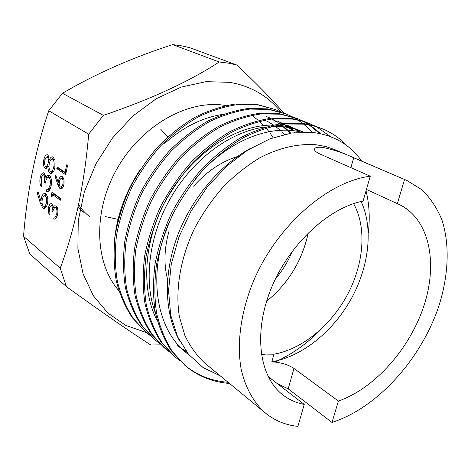 <?xml version="1.0" encoding="UTF-8"?>
<svg xmlns="http://www.w3.org/2000/svg" width="471" height="471" viewBox="0 0 471 471"><rect width="100%" height="100%" fill="white"/><g stroke="black" fill="none" stroke-linecap="round" stroke-linejoin="round"><path stroke-width="0.71" d="M292.344 251.137C288.228 261.27 282.618 270.489 275.511 278.803M283.948 113.081C271.049 98.41 255.359 82.401 236.889 65.057L228.211 63.126L219.215 61.978C189.23 81.548 150.608 99.346 103.361 115.36L88.678 134.2C84.38 184.532 74.901 229.189 60.229 268.182L66.499 286.709C102.384 312.544 130.467 331.961 150.738 344.96L160.97 344.849M277.507 383.783L288.193 388.828L331.996 422.44C377.695 407.721 421.415 358.825 439.025 305.502C448.598 275.082 449.946 244.537 441.886 219.851C437.059 208.076 430.412 198.055 421.939 189.789L406.968 180.505L334.905 149.666L326.038 146.616L316.553 144.815C298.891 143.314 279.409 147.623 259.98 157.726C247.14 165.468 234.97 175.094 223.472 186.616C212.592 199.05 203.136 212.633 195.1 227.369C180.452 257.419 174.988 289.706 179.386 316.63L184.773 335.246C190.025 346.332 196.748 355.664 204.944 363.229L265.45 413.067C274.852 420.668 285.661 425.107 297.89 426.385L304.242 404.412C296.306 402.958 289.176 399.791 282.859 394.916C259.38 376.983 253.086 333.203 270.984 288.976C288.758 244.749 328.222 207.923 363.064 201.088L370.265 176.207C327.91 181.57 277.513 225.156 253.922 280.08C240.94 311.154 236.577 342.882 241.087 368.781C245.261 387.609 253.716 402.676 265.45 413.067M406.968 180.505L353.703 157.773C343.606 153.022 333.185 149.548 322.452 147.364C316.665 146.864 314.057 147.735 314.616 149.984C315.117 151.273 316.906 152.616 319.98 154.011L370.265 176.207M220.381 375.94L203.154 367.621L188.6 354.398L177.591 336.753L170.714 315.158L168.536 290.583L171.261 264.207L178.903 237.149L191.091 211.043L207.252 187.005L226.469 166.369L247.681 150.131L269.918 138.851L291.855 132.957L312.732 132.433C333.756 135.1 350.094 144.674 361.74 161.153M222.718 114.406C202.412 117.491 183.072 127.152 164.697 143.39M139.805 170.249C124.727 193.31 116.213 217.626 114.259 243.195M284.508 134.347L281.864 131.709M280.327 130.308L275.4 126.34M273.427 124.962L267.587 121.453M265.22 120.258L264.814 120.064M263.348 119.399L262.647 119.092M289.889 133.269L288.223 131.503M286.957 130.237L283.095 126.746M281.793 125.68L280.428 124.621M279.397 123.861L277.837 122.76M276.506 121.871L272.479 119.451M270.372 118.327L265.991 116.296M275.405 109.578L256.365 104.274L235.111 104.044C221.776 106.193 208.435 110.591 195.094 117.232C182.1 124.986 169.737 134.777 158.009 146.605C146.97 159.434 137.55 173.322 129.749 188.265C122.913 203.725 118.038 219.545 115.13 235.724C113.476 251.626 113.852 266.674 116.266 280.875C119.834 294.652 125.186 306.945 132.322 317.742L145.992 332.208L133.405 318.608C126.222 307.669 120.864 295.217 117.332 281.258C114.977 266.874 114.694 251.626 116.49 235.518C119.569 219.145 124.638 203.184 131.697 187.617C139.74 172.563 149.413 158.627 160.705 145.81C172.669 134.052 185.238 124.385 198.421 116.808C211.962 110.367 225.426 106.228 238.826 104.403L257.743 104.845L275.405 109.578L280.227 111.757M225.962 105.533L224.149 105.257C187.399 99.699 141.235 125.71 117.008 168.7C92.628 211.614 94.671 263.301 118.816 290.631M331.996 422.44L338.378 401.068L293.975 368.428C287.993 364.566 280.61 362.358 271.838 361.799L273.945 354.186C302.188 349.305 331.113 325.308 347.557 294.487C363.924 263.642 366.921 227.481 353.597 203.643M273.945 354.186L265.703 354.08L261.405 354.581M266.568 301.322C288.423 283.342 302.311 260.516 308.24 232.851M78.616 204.526C81.636 209.395 85.445 213.534 90.043 216.931M83.838 212.386L78.027 207.269M280.904 111.98C268.07 95.978 251.031 86.099 229.789 82.331L206.068 81.66L181.182 87.1L156.401 98.639L133.075 115.86L112.534 137.968L95.984 163.773L84.356 191.832L78.257 220.563L77.88 248.376L83.073 273.822L93.329 295.7L107.912 313.109L125.916 325.479L146.363 332.526M66.499 286.709L29.808 253.946L23.55 236.318C26.924 192.462 35.325 150.608 48.748 110.744L62.472 93.282C95.595 73.829 132.327 57.609 172.669 44.615L181.359 45.799L189.772 47.712L236.889 65.057M228.094 382.299C211.691 381.074 197.214 375.358 184.661 365.149M229.471 383.435C212.733 382.193 198.02 376.294 185.333 365.726L171.22 350.642C163.979 339.35 158.645 326.415 155.206 311.831C153.004 296.765 152.963 280.728 155.089 263.725C158.544 246.415 164.061 229.483 171.632 212.927C180.222 196.89 190.467 182.006 202.377 168.271C214.953 155.654 228.105 145.239 241.835 137.032C255.906 130.02 269.842 125.451 283.636 123.314L304.372 123.679L313.527 125.633L322.617 128.86C331.99 132.751 340.068 138.35 346.844 145.663M185.333 365.726L172.563 351.778C165.321 340.474 159.981 327.522 156.555 312.915C154.353 297.825 154.323 281.764 156.46 264.731C159.934 247.387 165.462 230.419 173.057 213.828C181.659 197.755 191.927 182.836 203.861 169.071C216.454 156.419 229.63 145.981 243.377 137.75C257.472 130.72 271.42 126.128 285.226 123.985L304.637 124.156L313.857 125.945L322.617 128.86M150.19 335.54L145.992 332.208M159.71 343.636L154.152 339.161L141.524 325.485C134.323 314.469 128.966 301.911 125.451 287.81C123.125 273.28 122.896 257.861 124.756 241.558C127.918 224.985 133.081 208.812 140.246 193.039C148.406 177.773 158.203 163.631 169.631 150.62C181.724 138.68 194.423 128.854 207.723 121.141C221.382 114.577 234.952 110.349 248.441 108.46L267.469 108.848L285.202 113.576L291.637 116.437M155.383 340.209L142.742 326.515C135.542 315.488 130.184 302.918 126.67 288.8C124.35 274.24 124.126 258.797 126.004 242.465C129.172 225.862 134.347 209.66 141.536 193.852C149.713 178.556 159.522 164.385 170.973 151.344C183.089 139.375 195.806 129.525 209.124 121.795C222.801 115.212 236.389 110.973 249.889 109.072L268.929 109.449L286.68 114.182M169.531 351.978L163.79 347.374L151.114 333.609C143.902 322.5 138.545 309.818 135.053 295.564C132.763 280.851 132.592 265.238 134.541 248.706C137.791 231.897 143.066 215.477 150.367 199.451C158.662 183.937 168.606 169.554 180.187 156.313C192.439 144.15 205.285 134.135 218.727 126.269C232.521 119.563 246.215 115.224 259.804 113.258L278.956 113.576L296.777 118.303L303.406 121.259M165.056 348.452L152.374 334.675C145.156 323.559 139.805 310.86 136.313 296.577C134.029 281.846 133.864 266.203 135.825 249.648C139.092 232.804 144.379 216.354 151.697 200.293C160.01 184.744 169.972 170.331 181.576 157.061C193.846 144.874 206.71 134.83 220.175 126.94C233.987 120.217 247.693 115.866 261.299 113.888L280.463 114.2L298.29 118.922M179.657 360.586L173.734 355.846L161.011 341.993C153.781 330.795 148.43 317.984 144.968 303.565C142.719 288.676 142.607 272.856 144.644 256.094C147.994 239.032 153.387 222.365 160.823 206.074C169.26 190.302 179.351 175.677 191.096 162.195C203.507 149.807 216.507 139.599 230.089 131.562C244.025 124.703 257.837 120.252 271.531 118.203L290.807 118.456L294.781 119.092L305.025 121.795L315.535 126.228M175.035 356.953L162.307 343.094C155.077 331.878 149.731 319.055 146.269 304.613C144.026 289.706 143.926 273.857 145.969 257.06C149.336 239.975 154.747 223.266 162.195 206.946C170.655 191.138 180.764 176.478 192.533 162.966C204.962 150.549 217.979 140.311 231.585 132.257C245.538 125.38 259.362 120.917 273.068 118.857L292.361 119.098L301.54 120.9L310.265 123.814M292.373 116.808L297.278 119.605M298.002 120.064L302.829 123.467M303.536 124.02L312.444 132.404M297.531 118.621L302.618 121.012M303.365 121.406L308.387 124.385M309.123 124.874L319.603 133.487M304.16 121.642L309.206 124.556M309.947 125.033L320.722 133.723M316.312 126.634L330.577 136.661M239.009 156.066C222.394 160.894 207.275 170.938 193.652 186.192M169.054 231.037C164.149 248.558 163.667 264.726 167.617 279.538M57.809 184.626L55.025 176.107L55.766 175.112L58.239 182.66L58.563 180.611C59.234 177.773 60.294 176.384 61.742 176.448L62.36 176.725C63.968 178.238 64.462 180.893 63.832 184.685C63.126 187.611 62.037 189.012 60.553 188.895L59.911 188.6L57.809 184.626L59.264 184.726M49.414 208.247L49.914 213.192L49.567 214.882C48.36 213.116 48.018 210.69 48.542 207.599C49.131 204.932 50.085 203.59 51.41 203.566L51.887 203.79L53.199 207.346L54.359 205.856L56.137 205.892C57.809 207.711 58.292 210.625 57.58 214.641C56.844 217.849 55.666 219.327 54.053 219.074L53.7 218.974L54.053 217.272L55.56 216.725L56.691 213.916C57.25 211.126 56.973 209.042 55.855 207.658L55.466 207.475C54.177 207.752 53.288 209.289 52.817 212.085L51.934 211.402C52.528 208.918 52.393 206.946 51.533 205.486L51.262 205.35L49.414 208.247M41.207 178.639L41.801 184.661L41.377 186.746C39.929 184.661 39.517 181.718 40.153 177.903C40.883 174.547 42.06 172.839 43.685 172.786L44.203 173.022L45.787 177.29L47.194 175.383L48.648 174.988L49.355 175.306C51.386 177.42 51.969 180.97 51.109 185.945C50.173 190.019 48.707 191.903 46.706 191.579L46.382 191.503L46.812 189.395L48.643 188.63L50.026 185.115C50.709 181.653 50.373 179.11 49.013 177.49L48.59 177.296C46.994 177.667 45.905 179.61 45.316 183.119L44.25 182.336C44.969 179.257 44.81 176.849 43.774 175.118L43.485 174.982C42.414 175.141 41.654 176.36 41.207 178.639M40.394 203.248L37.144 192.786L38.016 191.609L40.906 200.87L41.295 198.397C42.072 195.023 43.303 193.369 44.986 193.434L45.775 193.811C47.671 195.718 48.242 198.968 47.489 203.566C46.67 207.046 45.404 208.712 43.679 208.571L42.861 208.17L40.394 203.248L42.096 203.342M47.865 154.93L49.384 159.775C50.297 157.779 51.357 156.796 52.558 156.831L53.146 157.09L55.001 160.393L54.883 167.546C54.03 171.638 52.617 173.658 50.633 173.599L49.938 173.287C48.625 172.086 47.977 169.854 47.995 166.604L45.54 168.7L45.081 168.488C43.52 166.675 43.096 163.767 43.809 159.769C44.557 156.425 45.746 154.741 47.377 154.718L47.865 154.93M51.91 197.367L51.262 195.6L51.981 192.103L60.682 198.526L60.323 200.252L52.511 194.452L51.91 197.367M65.646 174.729L56.808 168.653L57.162 166.934L65.086 172.351L66.647 164.856L67.571 165.474L65.646 174.729M60.229 268.182L23.55 236.318M48.748 110.744L88.678 134.2M103.361 115.36L62.472 93.282M172.669 44.615L219.215 61.978M268.134 376.547L304.242 404.412M271.838 361.799C301.958 356.694 332.767 331.737 350.954 299.32C369.034 266.869 373.65 228.335 361.11 201.517M338.378 401.068C375.099 388.239 410.147 348.352 424.124 305.167C438.136 262.064 429.199 218.532 398.849 204.308L397.341 203.643L404.542 179.528M105.327 216.601L118.038 219.345M167.747 136.92L160.529 128.995M366.432 189.454L397.341 203.643M273.08 137.679L270.242 133.364M269.018 131.68L266.056 128.006M263.813 125.527L259.568 121.43M258.079 120.146L253.274 116.502M42.019 201.506L41.837 200.923M38.41 192.869L37.144 192.786M42.06 200.94L40.906 200.87M42.555 198.474L41.295 198.397M44.386 195.777L45.87 193.893M45.051 208.288L42.861 208.17M45.063 208.276L43.679 206.316M47.241 196.066L44.916 195.73C43.691 195.818 42.802 197.125 42.26 199.639C41.736 202.642 42.09 204.803 43.326 206.115L46.541 206.445M47.171 195.871L44.916 195.73M47.642 202.695L46.435 202.63C46.965 199.569 46.623 197.343 45.399 195.954M43.827 206.357C45.022 206.316 45.887 205.073 46.435 202.63M41.354 177.991L40.153 177.903M43.373 174.965L44.58 173.357M47.836 177.443L45.787 177.29M48.054 177.343L49.414 175.548L47.194 175.383M47.659 191.585L46.382 191.503M48.719 191.061L49.031 189.542L46.812 189.395M49.031 189.542L49.955 189.442M50.279 188.741L48.643 188.63M51.245 185.197L50.026 185.115M50.856 177.626L49.013 177.49M45.481 182.424L44.25 182.336M46.876 178.427L46.823 177.367M45.481 175.247L43.774 175.118M50.815 159.905L49.384 159.775M52.104 159.051L53.494 157.367M51.769 173.434L49.938 173.287M51.981 173.322L50.809 171.373C52.216 171.261 53.205 169.725 53.782 166.763C54.465 163.284 54.112 160.782 52.728 159.245L52.328 159.068C50.939 159.204 49.932 160.693 49.308 163.525C48.66 167.028 49.025 169.584 50.403 171.185L53.594 171.509M48.996 166.687L47.995 166.604M46.335 168.594L45.081 168.488M46.847 168.235L46.076 166.54M45.016 159.875L43.809 159.769M47.041 156.896L48.277 155.3M54.671 159.298L52.328 159.068M48.46 166.64L48.996 166.239M47.4 157.026L47.141 156.908C46.046 157.055 45.287 158.291 44.851 160.617C44.327 163.213 44.551 165.138 45.522 166.393L45.799 166.516C46.906 166.363 47.712 165.133 48.219 162.836C48.696 160.181 48.419 158.244 47.4 157.026L49.096 157.173M49.437 162.942L48.219 162.836M54.713 159.416L52.728 159.245M55.013 166.864L53.782 166.763M49.555 207.652L48.542 207.599M51.545 205.368L52.31 204.226M55.242 207.458L53.199 207.346M55.437 207.47L56.402 206.133M56.214 205.957L54.359 205.856M55.001 219.033L53.7 218.974M56.12 218.226L56.296 217.378L56.661 217.402M56.944 216.79L55.56 216.725M57.709 213.964L56.691 213.916M57.332 207.735L55.855 207.658M52.97 211.455L51.934 211.402M54.501 207.841L54.471 207.417M52.917 205.562L51.533 205.486M52.263 195.665L51.262 195.6M53.741 194.535L53.947 193.552M60.6 198.921L54.742 194.594L52.511 194.452M56.114 176.189L55.025 176.107M59.216 182.73L58.239 182.66M59.623 180.687L58.563 180.611M61.642 178.321L62.69 177.002M61.624 188.718L59.911 188.6M61.907 188.535L60.936 187.093M62.943 187.228L60.694 187.075C61.719 187.046 62.466 186.004 62.937 183.949C63.385 181.423 63.085 179.604 62.048 178.497L61.683 178.332C60.624 178.391 59.858 179.48 59.387 181.612C58.946 184.09 59.252 185.857 60.306 186.899L60.694 187.075M63.638 178.615L62.048 178.497M63.95 184.02L62.937 183.949M65.893 173.528L59.046 168.836L56.808 168.653M59.046 168.836L59.158 168.3M66.123 172.433L65.086 172.351M366.038 190.82C369.299 204.078 370.053 218.038 368.316 232.692M322.152 328.163C307.893 343.118 292.079 354.422 274.711 362.075M189.513 355.475L185.992 352.567C156.089 328.876 146.875 273.945 169.113 222.288M186.91 352.284L183.661 350.206M182.277 349.241L178.338 346.203M155.465 313.144C143.013 280.569 149.254 233.675 171.974 195.665C195.2 157.02 232.144 130.885 265.844 126.899M271.661 126.422C282.741 125.957 292.944 127.694 302.276 131.633L303.165 132.015M287.651 125.451L294.846 128.683M296.277 129.437L300.516 131.968M279.138 121.854L282.594 123.431M284.714 124.527L288.835 126.964M290.201 127.859L294.234 130.838M295.564 131.927L296.147 132.428M268.081 117.179L270.601 118.303M273.498 119.764L277.507 122.107M278.832 122.966L280.004 123.773M281.057 124.527L282.765 125.816M284.06 126.852L287.893 130.273M289.153 131.515L290.695 133.14M180.081 341.74C164.738 315.205 162.966 276.489 176.831 237.631C190.437 199.828 219.733 164.903 250.702 148.277M189.112 355.01L187.305 353.627M195.247 179.057C225.792 141.488 269.335 124.056 300.981 132.08M186.069 351.172L182.512 349.023M181.105 348.093L177.09 345.143M157.285 320.833C139.787 287.911 144.232 236.118 169.272 194.117C194.735 151.568 237.066 124.721 272.886 125.08M277.025 125.221C284.926 125.733 292.35 127.447 299.309 130.373L302.276 131.633M300.786 131.02L302.888 132.021M289.088 126.075L293.351 128.194M294.764 128.989L298.95 131.633M277.737 121.277L281.876 123.325M283.436 124.197L287.322 126.622M288.67 127.559L292.656 130.644M293.969 131.774L294.846 132.563M288.193 388.828L293.975 368.428M350.901 167.658L353.703 157.773M43.679 208.571L44.15 208.594M46.706 191.579L47.359 191.626M48.59 177.296L50.797 177.461M43.485 174.982L45.452 175.13M47.141 156.908L49.072 157.084M45.799 166.516L47.948 166.693M54.053 219.074L54.683 219.097M55.466 207.475L57.268 207.57M51.262 205.35L52.882 205.444M61.683 178.332L63.585 178.474"/></g></svg>
